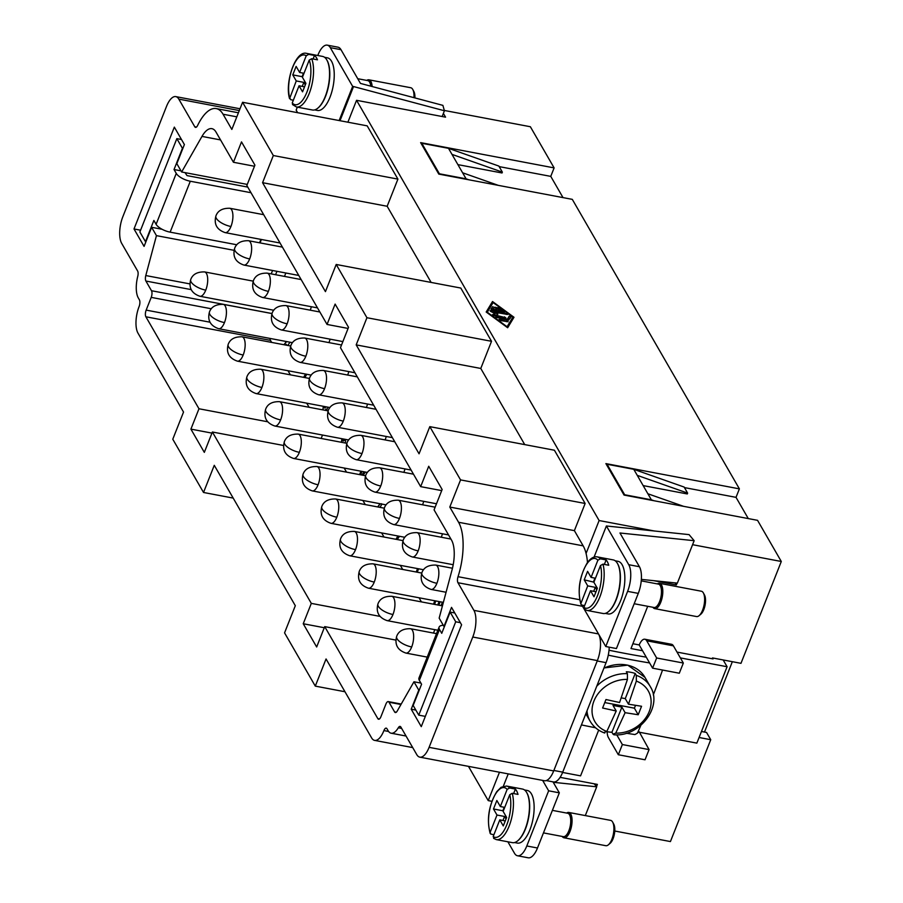 <?xml version="1.0" encoding="UTF-8"?>
<svg xmlns="http://www.w3.org/2000/svg" width="903" height="903" viewBox="0 0 903 903"><rect width="100%" height="100%" fill="white"/><g stroke="black" fill="none" stroke-linecap="round" stroke-linejoin="round"><path stroke-width="1.35" d="M609.017 650.228A464.402 181.311 21.6 0 0 646.243 657.147M621.343 697.884L625.26 698.617L628.477 704.193L641.559 706.27L638.207 714.758L625.113 712.681L615.733 733.134L613.024 734.15L613.916 734.782M625.26 698.617L635.215 673.469L636.31 675.354L636.333 681.099L628.477 704.193M581.43 724.906A476.265 185.939 21.6 0 0 595.54 727.773M626.298 733.225A476.265 185.939 21.6 0 0 634.933 734.557A56.076 46.313 150 0 0 637.428 733.168A476.265 193.716 -79.3 0 0 640.837 725.369M653.298 694.904A476.265 193.716 -79.3 0 0 662.542 670.049M649.596 662.937A476.265 185.939 -158.4 0 1 608.272 655.16M635.215 673.469A34.698 28.659 -30 0 0 626.321 671.776L627.404 673.672L627.438 679.417L619.571 702.511L605.969 699.532L602.606 708.02L616.218 711L606.827 731.453L604.13 732.468M613.024 734.15L611.941 732.265A34.698 28.659 -30 0 1 606.748 731.599M552.986 781.851L559.329 792.834L548.64 790.802L526.799 845.976A19.832 8.071 100.7 0 1 517.995 855.83A19.832 8.071 100.7 0 1 514.496 853.267L507.87 841.799M528.673 857.85A19.832 8.071 -79.3 0 0 537.488 847.996L526.799 845.976M638.286 593.384A19.832 8.071 -79.3 0 0 639.426 566.723L628.748 564.702A19.832 8.071 100.7 0 1 627.608 591.363L605.766 646.525L616.444 648.546L638.286 593.384L627.608 591.363M612.663 822.125L613.758 824.146A10.904 4.436 100.7 0 1 613.081 838.695A10.904 4.436 100.7 0 1 610.135 843.334L608.374 844.813M610.699 820.387A12.89 5.237 100.7 0 1 612.527 821.888A12.89 5.237 100.7 0 1 611.862 839.327A12.89 5.237 100.7 0 1 608.588 844.621A12.89 5.237 100.7 0 1 605.868 845.705M566.632 813.05A12.89 5.237 100.7 0 1 568.867 812.474A12.89 5.237 100.7 0 1 570.03 831.415A12.89 5.237 100.7 0 1 564.036 837.792A12.89 5.237 100.7 0 1 562.242 836.494M552.388 810.363L567.716 813.264A11.897 4.842 100.7 0 1 568.856 830.76A11.897 4.842 100.7 0 1 563.325 836.652L543.459 832.893M524.496 789.944L527.318 790.475A26.774 10.892 100.7 0 1 529.892 829.857A26.774 10.892 100.7 0 1 517.442 843.097M526.98 793.037A26.774 10.892 100.7 0 1 525.433 829.01A26.774 10.892 100.7 0 1 517.983 840.569M493.885 834.767L490.656 834.022L490.182 832.227A25.284 10.283 100.7 0 1 492.519 800.137A25.284 10.283 100.7 0 1 507.159 789.357L509.619 787.98L515.399 789.075L513.626 793.556M522.668 789.098A27.271 11.096 100.7 0 1 525.128 829.168A27.271 11.096 100.7 0 1 512.373 842.646L496.357 839.609L493.602 838.356M515.399 789.075A27.271 11.096 100.7 0 1 518.006 794.392L512.227 793.297L509.755 794.708A25.284 10.283 100.7 0 1 506.775 824.834A25.284 10.283 100.7 0 1 493.185 836.562L494.268 838.65M696.597 616.557A12.89 5.237 -79.3 0 0 699.317 615.474A12.89 5.237 -79.3 0 0 702.579 610.18A12.89 5.237 -79.3 0 0 703.392 592.978A12.89 5.237 -79.3 0 0 701.428 591.239M701.044 614.029A10.904 4.436 -79.3 0 0 703.809 609.548A10.904 4.436 -79.3 0 0 704.374 594.795M652.925 607.29A12.89 5.237 -79.3 0 0 654.765 608.645A12.89 5.237 -79.3 0 0 660.759 602.267A12.89 5.237 -79.3 0 0 659.517 583.304A12.89 5.237 -79.3 0 0 657.35 583.902M654.054 607.505A11.897 4.842 -79.3 0 0 659.585 601.612A11.897 4.842 -79.3 0 0 658.513 584.128M608.712 611.421A26.774 10.892 -79.3 0 0 616.162 599.863A26.774 10.892 -79.3 0 0 617.697 563.89M618.194 561.361A26.774 10.892 100.7 0 1 620.609 600.709A26.774 10.892 100.7 0 1 608.091 613.938L605.27 613.397M584.613 605.62L581.679 605.033L580.787 603.757L587.718 585.889L595.28 587.322L596.748 589.851M603.193 613.509A27.271 11.096 -79.3 0 0 615.857 600.021A27.271 11.096 -79.3 0 0 613.408 559.95M595.461 578.225L591.081 577.401L597.888 560.21A25.284 10.283 -79.3 0 0 583.248 570.989A25.284 10.283 -79.3 0 0 580.911 603.08M597.888 560.21L600.348 558.833L606.127 559.928A27.271 11.096 100.7 0 1 608.735 565.244L602.956 564.149L600.472 565.56L593.869 582.243L597.368 588.293L594.005 596.781L590.517 590.731L583.902 607.414A25.284 10.283 -79.3 0 0 597.504 595.687A25.284 10.283 -79.3 0 0 600.472 565.56M584.997 609.502L583.902 607.414M340.002 120.72L353.536 86.553L444.423 110.764L442.888 105.369L360.455 83.415L340.984 49.676A19.832 8.071 -79.3 0 0 338.275 47.249M317.991 54.948A19.832 8.071 100.7 0 1 327.597 45.229A19.832 8.071 100.7 0 1 330.306 47.656L352.655 86.395L353.536 86.553M410.696 87.726A12.89 5.237 100.7 0 1 412.637 89.25A12.89 5.237 100.7 0 1 413.958 97.659M412.773 89.487L413.867 91.508A10.904 4.436 100.7 0 1 414.906 97.908M366.742 80.412A12.89 5.237 100.7 0 1 368.864 79.803A12.89 5.237 100.7 0 1 372.138 86.53M327.089 60.399A26.774 10.892 100.7 0 1 325.543 96.373A26.774 10.892 100.7 0 1 318.093 107.931M324.606 57.307L327.428 57.837A26.774 10.892 100.7 0 1 330.001 97.208A26.774 10.892 100.7 0 1 317.337 110.414M322.552 56.415A27.271 11.096 100.7 0 1 325.238 96.531A27.271 11.096 100.7 0 1 312.483 110.008L296.466 106.972L292.459 104.534M293.351 100.21L290.743 99.714L289.66 97.626A25.284 10.283 100.7 0 1 292.628 67.499A25.284 10.283 100.7 0 1 306.23 55.772L308.702 54.361L314.481 55.455L313.081 59M304.537 86.823L299.051 85.785L292.245 102.976A25.284 10.283 100.7 0 0 306.885 92.196A25.284 10.283 100.7 0 0 309.221 60.106L311.682 58.729A27.271 11.096 100.7 0 1 309.221 93.494A27.271 11.096 100.7 0 1 296.635 107.005M292.245 102.976L293.351 105.03M322.631 56.426L306.614 53.39C295.45 50.105 284.592 82.681 289.581 98.698L296.263 80.943L303.826 82.376L302.234 86.383M442.414 533.775A12.394 5.046 100.7 0 1 441.274 537.229M423.688 501.346A12.394 5.046 100.7 0 1 422.559 504.788M404.962 468.905A12.394 5.046 100.7 0 1 403.833 472.359M386.247 436.465A12.394 5.046 100.7 0 1 385.107 439.919M367.521 404.036A12.394 5.046 100.7 0 1 366.392 407.479M348.795 371.596A12.394 5.046 100.7 0 1 347.666 375.05M330.08 339.156A12.394 5.046 100.7 0 1 328.94 342.609M495.341 315.632L494.246 315.429M491.04 309.108L492.507 306.693L494.415 307.471L493.309 309.311L496.548 309.921L495.058 307.201L496.943 307.754L498.4 310.271L498.072 311.106M497.124 310.937L496.548 309.921L496.21 310.756M493.309 309.311L492.97 310.147M493.602 308.826L491.83 308.386L491.176 309.469M498.4 310.271L501.639 310.892L497.621 307.686L499.235 307.968L504.495 312.077L492.282 310.011L491.029 309.131M501.402 311.738L501.639 310.892M500.239 320.509L498.987 319.617L499.664 319.493L508.175 321.761L500.239 320.509M507.08 327.326L512.927 317.066L493.106 302.539L487.078 312.664M487.259 312.212L507.08 326.739L512.927 317.066M492.519 301.523L513.988 317.269L507.655 327.755L486.186 312.009L492.519 301.523L486.435 312.19M513.073 318.782L512.43 318.308M492.428 303.645L491.853 303.227M507.362 319.154L509.19 316.14L511.098 316.919L508.479 320.272L495.691 317.201L507.362 319.154L507.034 319.989M510.285 318.274L508.513 317.833L507.193 320.023M495.036 313.68L493.636 315.666L492.383 314.775L495.036 313.68L490.634 311.388L490.058 310.745L490.724 310.621L506.549 313.612L507.802 314.492L493.794 312.099L497.869 314.221L495.205 315.96M495.533 315.124L505.849 317.721L493.636 315.666M493.794 312.099L493.478 312.878M495.612 315.091L494.675 314.605M692.567 544.69L781.298 561.485L757.549 520.331L624.052 495.07L605.89 463.6L739.388 488.862L572.288 199.36L438.79 174.098L420.629 142.629L554.115 167.89L530.366 126.736L444.344 110.459M443.384 113.394L445.563 117.164L356.561 100.312L599.118 520.534L654.743 531.066M443.023 603.655L442.041 605.8M441.014 605.597L442.346 602.482L441.104 605.62M286.725 345.262L286.375 344.427M286.635 345.239L286.33 344.415L285.416 345.014M290.01 342.214L287.775 345.454M283.971 344.732L286.386 341.526M284.061 344.754L286.398 341.865M306.738 374.271L304.887 377.589M303.713 377.364L305.654 374.068M303.622 377.352L305.564 374.045M324.403 406.508L324.696 408.043L326.164 406.835M324.741 408.043L326.254 406.858M327.857 407.163L326.525 410.572M323.014 409.906L323.353 406.305M322.924 409.894L323.263 406.294M325.486 410.38L326.062 409.194L325.577 410.391M325.972 409.183L325.057 410.301M341.526 442.312L341.932 438.723M341.436 442.289L341.842 438.7M342.993 438.926L343.084 441.048L345.217 439.84L345.657 441.364L344.923 442.955M343.174 441.059L345.296 439.851M361.99 475.08L364.157 471.817M361.9 475.057L364.078 471.806M361.968 471.4L360.613 474.809M361.031 471.231L359.676 474.639M359.586 474.617L360.94 471.208M365.309 472.032L363.13 475.294M377.691 506.944L380.005 503.705M377.781 506.955L380.028 504.032M380.705 507.181L379.237 507.226M381.958 504.111L381.326 503.716L381.958 504.111L380.344 506.764M396.09 539.317L397.952 535.998M395.999 539.294L397.862 535.987M399.465 536.292L397.241 539.531M417.649 568.619L416.306 572.028M416.215 572.017L417.558 568.608M418.586 568.8L417.242 572.209M435.765 600.946L434.546 604.378M437.831 604.999L439.174 601.59M437.741 604.987L439.084 601.567M440.145 601.77L438.813 605.179M433.654 604.209L434.817 600.766M433.564 604.197L434.727 600.743M285.833 272.999L284.49 276.408M269.986 338.422A4.955 2.02 -79.3 0 0 270.471 340.363L271.656 342.406M288.001 370.727L290.382 374.847M306.727 403.167L309.097 407.276M322.506 435.043L321.152 438.452M344.167 468.036L346.549 472.156M362.893 500.476L365.264 504.585M381.619 532.905L383.989 537.025M400.334 565.346L402.715 569.466M419.06 597.786L421.43 601.895M433.485 633.071L434.84 629.662M311.354 306.727A12.394 5.046 100.7 0 1 310.226 310.169M348.084 328.432L327.055 324.448L335.115 304.085L348.524 327.326L340.465 347.689L420.663 486.638L428.722 466.264L442.143 489.505L434.072 509.868L451.523 540.096A26.774 10.892 -79.3 0 1 452.087 569.703L439.163 618.126L443.971 626.468L451.534 607.369L461.591 624.797L421.272 726.644L411.215 709.216L418.778 690.118L413.958 681.776L397.196 711.101A4.955 2.02 100.7 0 1 395.356 712.535A4.955 2.02 100.7 0 1 394.6 711.914L389.012 702.229A4.955 2.02 100.7 0 0 388.335 701.62A4.955 2.02 100.7 0 0 385.931 704.047L380.897 716.779A4.955 2.02 -79.3 0 1 378.492 719.217A4.955 2.02 -79.3 0 1 377.815 718.607L324.719 626.626L316.66 646.988L303.239 623.747L311.309 603.385L379.937 616.377M236.823 116.837L223.052 114.23L231.834 129.434L242.58 102.276L273.327 155.53L262.57 182.688L325.441 291.624L336.198 264.466L366.934 317.721L356.188 344.878L419.06 453.803L429.805 426.645L460.553 479.899L449.796 507.057L458.577 522.273A44.619 18.15 100.7 0 1 458.024 576.69A4.955 2.02 -79.3 0 0 457.956 582.728L473.906 610.36A19.832 8.071 100.7 0 1 472.777 637.021L429.094 747.345A19.832 8.071 100.7 0 1 419.489 757.064A19.832 8.071 100.7 0 1 416.78 754.637L400.853 727.039A4.955 2.02 -79.3 0 0 400.176 726.441A4.955 2.02 -79.3 0 0 398.302 727.773A19.832 8.071 100.7 0 1 390.807 733.134A19.832 8.071 100.7 0 1 388.098 730.708L386.981 728.766A4.955 2.02 -79.3 0 0 386.303 728.157A4.955 2.02 -79.3 0 0 383.91 730.583A19.832 8.071 100.7 0 1 374.305 740.313A19.832 8.071 100.7 0 1 371.596 737.875L326.051 658.964L315.294 686.122L284.558 632.868L295.315 605.71L214.271 465.316L203.525 492.474L172.778 439.219L183.535 412.061L137.99 333.151A19.832 8.071 -79.3 0 1 139.118 306.489A4.955 2.02 100.7 0 0 139.401 299.83L138.283 297.888A19.832 8.071 -79.3 0 1 137.753 276.374A4.955 2.02 100.7 0 0 137.628 271.002L121.702 243.404A19.832 8.071 -79.3 0 1 122.831 216.743L166.513 106.419A19.832 8.071 -79.3 0 1 175.78 96.61L240.017 108.766M223.052 114.23A44.619 18.15 -79.3 0 0 216.235 108.586A44.619 18.15 -79.3 0 0 197.599 125.506A4.955 2.02 100.7 0 1 195.522 127.379A4.955 2.02 100.7 0 1 194.766 126.759L178.817 99.127A19.832 8.071 -79.3 0 0 175.78 96.61M283.497 445.461L212.386 432.006L311.309 603.385M212.386 432.006L204.326 452.369L190.905 429.128L198.976 408.766L267.604 421.757M270.471 340.363L145.88 316.784L198.976 408.766M145.88 316.784A4.955 2.02 100.7 0 1 146.162 310.113L151.207 297.38A4.955 2.02 -79.3 0 0 151.49 290.721L145.902 281.036A4.955 2.02 100.7 0 1 145.789 275.55L156.445 235.638L151.625 227.296L144.074 246.395L134.005 228.967L174.335 127.12L184.393 144.548L176.83 163.646L181.65 171.988L201.979 136.409A26.774 10.892 100.7 0 1 211.9 128.666A26.774 10.892 100.7 0 1 215.998 132.052L233.437 162.269L241.507 141.895L254.917 165.136L246.846 185.51L327.055 324.448M441.702 490.611L420.663 486.638M254.477 166.254L233.437 162.269M262.57 182.688L387.161 206.268L397.918 179.11L367.182 125.856L242.58 102.276M397.918 179.11L273.327 155.53M387.161 206.268L431.126 282.425M336.198 264.466L460.79 288.046L491.525 341.3L480.78 368.458L524.733 444.615M429.805 426.645L554.408 450.225L585.144 503.479L574.387 530.637L583.169 545.852A44.619 18.15 100.7 0 1 586.081 553.46L599.118 520.534M356.561 100.312L347.892 122.21M574.387 530.637L449.796 507.057M585.144 503.479L460.553 479.899M480.78 368.458L356.188 344.878M491.525 341.3L366.934 317.721M211.945 433.113L190.905 429.128M233.188 498.095L203.525 492.474M491.875 801.3L488.23 800.611L468.465 766.354M488.23 800.611L499.472 772.223M324.279 627.732L303.239 623.747M395.83 640.08L324.719 626.626M344.969 691.743L315.294 686.122M628.748 564.702L606.387 525.975L689.079 534.621L694.159 540.694L677.352 583.124L641.367 579.387M712.185 658.738L712.501 657.937L723.179 659.958L727.096 666.741L680.377 657.892M639.098 732.186L696.856 743.124L727.096 666.741M504.213 807.282L502.847 810.759L493.501 808.986L496.853 800.498L500.352 806.548L507.159 789.357M503.174 811.323L502.847 810.759M606.387 525.975L594.072 557.083M415.854 710.097L411.215 709.216M560.108 777.348L597.38 784.402L596.511 786.581M504.732 807.384L500.352 806.548M509.755 794.708L503.14 811.391L506.639 817.441L503.276 825.929L499.788 819.879L493.185 836.562M625.113 712.681L621.896 707.105L613.002 705.424L616.218 711M638.207 714.758L634.403 708.178L635.509 705.401M604.796 702.579L634.403 708.178M548.64 790.802L542.635 780.395M508.231 773.882L503.343 786.231M611.941 732.265L621.896 707.105M247.287 184.415L181.65 171.988M712.501 657.937L713.065 658.908L677.013 652.09M652.609 668.164L656.639 657.982L683.334 663.039L679.304 673.22L652.609 668.164L639.2 644.934L632.879 643.737M642.552 650.736L630.983 648.546L647.711 606.297M140.586 230.209L134.005 228.967M704.487 732.062L732.344 661.696M162.066 229.272L151.625 227.296M156.445 235.638L234.046 250.323M584.117 609.006L598.508 633.94A19.832 8.071 100.7 0 1 597.368 660.601L553.686 770.925A19.832 8.071 100.7 0 1 544.407 780.734L419.816 757.154M582.164 605.157A4.955 2.02 -79.3 0 0 582.559 606.308L583.857 608.566M694.159 540.694L619.955 532.996L639.426 566.723M586.081 553.46A44.619 18.15 100.7 0 1 587.481 562.49M614.762 831.02L670.421 841.562L710.74 739.715L706.552 732.446L701.462 731.486M710.74 739.715L699.08 737.503M559.329 792.834L537.488 847.996M562.603 772.449L580.573 775.858L598.678 730.121M420.911 683.086L413.958 681.776M554.115 167.89L550.762 176.378L563.009 197.61M739.388 488.862L736.024 497.35L748.282 518.582M723.179 659.958L740.979 663.333L781.298 561.485M498.862 166.073L448.498 148.329L451.985 154.379L502.361 172.123L498.862 166.073M457.9 164.628L502.023 172.981L502.361 172.123M451.985 154.379L466.095 178.828L439.4 173.782L421.791 143.284L448.498 148.329M466.095 178.828L468.747 179.765M498.321 185.363L462.607 172.778M421.791 143.284L421.475 144.096M499.178 166.615L550.762 176.378M683.594 506.335L647.869 493.76L651.368 499.81L654.009 500.736M647.869 493.76L637.258 475.362L687.623 493.106L684.135 487.056L633.759 469.312L607.064 464.255L624.662 494.754L651.368 499.81M633.759 469.312L637.258 475.362M687.623 493.106L687.296 493.952L643.162 485.6M607.064 464.255L606.737 465.068M736.024 497.35L684.451 487.597M560.018 777.472L561.655 777.641M594.185 783.793L596.702 786.806L553.246 782.303M585.313 815.578L596.702 786.806M251.011 192.723L190.296 181.232A11.897 4.65 -158.4 0 1 176.266 173.399L174.031 169.527L180.984 170.836M174.031 169.527L182.429 148.306L176.841 138.622L139.886 231.981L145.473 241.665L153.871 220.445L156.106 224.316L176.266 173.399M176.841 138.622L181.48 139.502M247.772 187.102L187.056 175.611L185.013 172.631M236.812 244.769L170.136 232.15A11.897 4.65 -158.4 0 1 156.106 224.316M607.155 731.69A12.394 5.046 -79.3 0 0 608.408 737.548L618.329 754.739L645.035 759.784L649.065 749.603L622.359 744.546L618.329 754.739M683.334 663.039L673.412 645.848A12.394 5.046 -79.3 0 0 671.234 644.245M638.139 731.554L639.166 731.746L649.065 749.603M656.639 657.982L646.717 640.791A12.394 5.046 -79.3 0 0 644.821 639.222A12.394 5.046 -79.3 0 0 639.2 644.934M616.738 734.805L622.359 744.546M443.305 625.316A11.897 4.65 21.6 0 0 439.118 627.088A11.897 4.65 21.6 0 0 439.501 629.447L441.736 633.319L450.134 612.099L454.773 612.979M450.134 612.099L455.722 621.783L418.766 715.142L413.168 705.457L421.577 684.237L419.342 680.365L439.501 629.447M455.722 621.783L460.361 622.664M418.766 715.142L425.336 716.384M419.071 677.758A11.897 4.65 21.6 0 0 419.342 680.365M272.559 270.482L271.205 273.902M275.584 274.726L276.939 271.318M553.121 781.863A19.832 8.071 -79.3 0 0 562.727 772.144L606.071 662.655A19.832 8.071 -79.3 0 0 609.209 647.18M677.081 583.101L676.347 584.952L653.716 580.674M297.335 107.141L296.15 110.121L297.64 112.706M473.906 610.36L598.508 633.94L605.766 646.525M314.481 55.455A27.271 11.096 100.7 0 1 317.472 59.824L311.682 58.729M309.221 60.106L302.415 77.297L305.914 83.347L302.55 91.835L299.051 85.785M303.826 82.376L305.293 84.916M304.006 73.29L299.627 72.454L306.23 55.772M296.263 80.943L292.764 74.893L296.128 66.404L299.627 72.454M303.487 73.188L302.11 76.665L292.764 74.893M302.449 77.229L302.11 76.665M676.347 584.952L675.162 582.898M588.022 561.768L587.413 561.655M444.423 110.764L442.154 116.51M352.655 86.395L339.133 120.55M604.355 564.409L606.127 559.928M593.689 591.33L595.28 587.322M595.991 591.77L590.517 590.731M587.718 585.889L584.23 579.839L593.903 582.175M584.23 579.839L587.582 571.351L591.081 577.401M593.564 581.6L594.942 578.134M490.182 832.227L496.989 815.037L504.551 816.47L502.971 820.477M505.262 820.917L499.788 819.879M504.551 816.47L506.019 819.01M496.989 815.037L493.501 808.986M357.735 78.708L367.826 80.615A11.897 4.842 100.7 0 1 370.761 86.157M615.733 733.134A30.804 25.442 150 0 0 649.223 711.508A30.804 25.442 150 0 0 636.333 681.099M650.995 687.905A34.698 28.659 150 0 0 636.31 675.354M603.983 667.938L627.754 665.139L644.968 677.363A34.698 28.659 150 0 0 603.893 668.164M586.995 710.853A34.698 28.659 150 0 0 590.483 721.79M627.438 679.417A30.804 25.442 150 0 0 593.937 701.044A30.804 25.442 150 0 0 606.827 731.453M627.404 673.672A34.698 28.659 150 0 0 596.736 686.235M512.227 793.297A27.271 11.096 100.7 0 1 509.111 826.143A27.271 11.096 100.7 0 1 496.232 839.587M522.521 789.064L506.504 786.039A27.271 11.096 100.7 0 1 509.619 787.98M587.458 610.518A27.271 11.096 -79.3 0 0 599.84 596.985A27.271 11.096 -79.3 0 0 602.956 564.149M600.348 558.833A27.271 11.096 -79.3 0 0 596.736 556.824M330.306 47.656L340.984 49.676M306.76 53.424A27.271 11.096 100.7 0 1 308.702 54.361M410.718 628.77A12.394 5.046 100.7 0 1 412.4 630.294A12.394 5.046 100.7 0 1 411.689 646.954A12.394 5.046 100.7 0 1 406.147 653.106M411.689 646.954A12.394 4.842 -158.4 0 1 397.072 638.793A12.394 4.842 -158.4 0 1 396.71 636.265M392.974 614.514A12.394 4.842 -158.4 0 1 378.357 606.353A12.394 4.842 -158.4 0 1 377.951 603.904C379.881 598.666 384.497 596.127 391.778 596.285A12.394 5.046 100.7 0 1 393.674 597.854A12.394 5.046 100.7 0 1 392.974 614.514A12.394 5.046 100.7 0 1 387.421 620.666M374.248 582.074A12.394 4.842 -158.4 0 1 359.631 573.924A12.394 4.842 -158.4 0 1 359.236 571.464C361.166 566.237 365.771 563.698 373.063 563.844A12.394 5.046 100.7 0 1 374.959 565.413A12.394 5.046 100.7 0 1 374.248 582.074A12.394 5.046 100.7 0 1 368.706 588.237M354.552 531.461A12.394 5.046 100.7 0 1 356.233 532.984A12.394 5.046 100.7 0 1 355.522 549.645A12.394 5.046 100.7 0 1 349.98 555.796M355.522 549.645A12.394 4.842 -158.4 0 1 340.905 541.484A12.394 4.842 -158.4 0 1 340.544 538.956M336.808 517.205A12.394 4.842 -158.4 0 1 322.19 509.044A12.394 4.842 -158.4 0 1 321.784 506.594C323.714 501.357 328.331 498.817 335.611 498.975A12.394 5.046 100.7 0 1 337.508 500.544A12.394 5.046 100.7 0 1 336.808 517.205A12.394 5.046 100.7 0 1 331.254 523.356M318.082 484.764A12.394 4.842 -158.4 0 1 303.464 476.615A12.394 4.842 -158.4 0 1 303.069 474.154C305 468.928 309.605 466.388 316.897 466.535A12.394 5.046 100.7 0 1 318.793 468.104A12.394 5.046 100.7 0 1 318.082 484.764A12.394 5.046 100.7 0 1 312.54 490.927M299.356 452.335A12.394 4.842 -158.4 0 1 284.738 444.174A12.394 4.842 -158.4 0 1 284.343 441.714C286.274 436.488 290.879 433.948 298.171 434.106A12.394 5.046 100.7 0 1 300.067 435.675A12.394 5.046 100.7 0 1 299.356 452.335A12.394 5.046 100.7 0 1 293.814 458.487M279.659 401.722A12.394 5.046 100.7 0 1 281.341 403.235A12.394 5.046 100.7 0 1 280.63 419.895A12.394 5.046 100.7 0 1 275.088 426.047M280.63 419.895A12.394 4.842 -158.4 0 1 266.013 411.734A12.394 4.842 -158.4 0 1 265.651 409.206M261.915 387.455A12.394 4.842 -158.4 0 1 247.298 379.305A12.394 4.842 -158.4 0 1 246.891 376.844C248.822 371.618 253.438 369.079 260.73 369.225A12.394 5.046 100.7 0 1 262.615 370.794A12.394 5.046 100.7 0 1 261.915 387.455A12.394 5.046 100.7 0 1 256.373 393.618M243.189 355.026A12.394 4.842 -158.4 0 1 228.572 346.865A12.394 4.842 -158.4 0 1 228.177 344.404C230.107 339.178 234.712 336.638 242.004 336.796A12.394 5.046 100.7 0 1 243.9 338.365A12.394 5.046 100.7 0 1 243.189 355.026A12.394 5.046 100.7 0 1 237.647 361.177M223.492 304.413A12.394 5.046 100.7 0 1 225.174 305.925A12.394 5.046 100.7 0 1 224.463 322.585A12.394 5.046 100.7 0 1 218.921 328.748M224.463 322.585A12.394 4.842 -158.4 0 1 209.846 314.425A12.394 4.842 -158.4 0 1 209.485 311.896M204.778 271.972A12.394 5.046 100.7 0 1 206.448 273.485A12.394 5.046 100.7 0 1 205.749 290.145A12.394 5.046 100.7 0 1 199.947 296.274C191.617 293.385 188.546 287.809 190.725 279.535C192.655 274.309 197.272 271.769 204.552 271.916L253.235 281.138M205.749 290.145A12.394 4.842 -158.4 0 1 191.131 281.996A12.394 4.842 -158.4 0 1 190.759 279.456M436.894 583.293A12.394 4.842 -158.4 0 1 422.277 575.143A12.394 4.842 -158.4 0 1 421.882 572.683C423.812 567.456 428.417 564.917 435.709 565.064A12.394 5.046 100.7 0 1 437.605 566.632A12.394 5.046 100.7 0 1 436.894 583.293A12.394 5.046 100.7 0 1 431.352 589.456M417.197 532.68A12.394 5.046 100.7 0 1 418.879 534.204A12.394 5.046 100.7 0 1 418.168 550.864A12.394 5.046 100.7 0 1 412.626 557.016M418.168 550.864A12.394 4.842 -158.4 0 1 403.551 542.703A12.394 4.842 -158.4 0 1 403.189 540.175M399.453 518.424A12.394 4.842 -158.4 0 1 384.836 510.263A12.394 4.842 -158.4 0 1 384.43 507.813C386.36 502.576 390.976 500.048 398.257 500.194A12.394 5.046 100.7 0 1 400.153 501.763A12.394 5.046 100.7 0 1 399.453 518.424A12.394 5.046 100.7 0 1 393.911 524.587M380.727 485.983A12.394 4.842 -158.4 0 1 366.11 477.834A12.394 4.842 -158.4 0 1 365.715 475.373C367.645 470.147 372.25 467.607 379.542 467.754A12.394 5.046 100.7 0 1 381.438 469.323A12.394 5.046 100.7 0 1 380.727 485.983A12.394 5.046 100.7 0 1 375.185 492.146M361.031 435.37A12.394 5.046 100.7 0 1 362.713 436.894A12.394 5.046 100.7 0 1 362.001 453.554A12.394 4.842 -158.4 0 1 347.384 445.393A12.394 4.842 -158.4 0 1 346.989 442.933C344.811 451.207 347.881 456.783 356.211 459.672L411.102 470.068M343.287 421.114A12.394 4.842 -158.4 0 1 328.669 412.953A12.394 4.842 -158.4 0 1 328.263 410.504C330.193 405.266 334.81 402.738 342.09 402.885A12.394 5.046 100.7 0 1 343.987 404.454A12.394 5.046 100.7 0 1 343.287 421.114A12.394 5.046 100.7 0 1 337.733 427.277M324.561 388.674A12.394 4.842 -158.4 0 1 309.943 380.524A12.394 4.842 -158.4 0 1 309.548 378.064C311.479 372.837 316.084 370.298 323.376 370.444A12.394 5.046 100.7 0 1 325.272 372.013A12.394 5.046 100.7 0 1 324.561 388.674A12.394 5.046 100.7 0 1 319.019 394.837M305.835 356.245A12.394 4.842 -158.4 0 1 291.217 348.084A12.394 4.842 -158.4 0 1 290.822 345.623C292.753 340.397 297.358 337.857 304.65 338.015A12.394 5.046 100.7 0 1 306.546 339.584A12.394 5.046 100.7 0 1 305.835 356.245A12.394 5.046 100.7 0 1 300.293 362.396M287.12 323.805A12.394 4.842 -158.4 0 1 272.492 315.644A12.394 4.842 -158.4 0 1 272.096 313.194C274.027 307.957 278.643 305.428 285.924 305.575A12.394 5.046 100.7 0 1 287.82 307.144A12.394 5.046 100.7 0 1 287.12 323.805A12.394 5.046 100.7 0 1 281.567 329.967M267.423 273.191A12.394 5.046 100.7 0 1 269.094 274.704A12.394 5.046 100.7 0 1 268.394 291.364A12.394 4.842 -158.4 0 1 253.777 283.215A12.394 4.842 -158.4 0 1 253.371 280.754C251.192 289.028 254.262 294.604 262.592 297.493L317.484 307.889M248.697 240.751A12.394 5.046 100.7 0 1 250.379 242.275A12.394 5.046 100.7 0 1 249.668 258.935A12.394 5.046 100.7 0 1 243.866 265.053C235.548 262.163 232.466 256.587 234.656 248.314C236.586 243.088 241.191 240.548 248.483 240.706L282.413 247.129M249.668 258.935A12.394 4.842 -158.4 0 1 235.051 250.774A12.394 4.842 -158.4 0 1 234.69 248.246M229.972 208.322A12.394 5.046 100.7 0 1 231.653 209.835A12.394 5.046 100.7 0 1 230.942 226.495A12.394 5.046 100.7 0 1 225.4 232.658M230.942 226.495A12.394 4.842 -158.4 0 1 216.325 218.334A12.394 4.842 -158.4 0 1 215.964 215.806M496.943 307.754L496.278 309.447M492.507 306.693L491.83 308.386M504.19 311.591L503.942 312.224M499.235 307.968L498.885 308.86M499.664 319.493L499.393 320.17M506.922 320.87L506.594 321.705M509.19 316.14L508.513 317.833M496.357 317.077L496.086 317.743M504.596 316.84L504.269 317.675M506.549 313.612L506.211 314.447M490.724 310.621L490.464 311.287M379.508 718.923L377.815 718.607M396.293 712.23L394.6 711.914M388.617 731.475L383.91 730.583M400.977 704.498L389.012 702.229M196.459 127.075L194.766 126.759M220.535 139.92L201.979 136.409M211.325 308.758L151.207 297.38M271.972 313.522L151.49 290.721M239.306 110.572L178.817 99.127M209.947 322.19L146.162 310.113M457.956 582.728L582.559 606.308M553.686 770.925L429.094 747.345M597.368 660.601L472.777 637.021M583.169 545.852L458.577 522.273M579.636 599.705L458.024 576.69M189.856 283.892L145.789 275.55M170.136 232.15L190.296 181.232M259.556 242.805L260.911 239.385M260.053 242.896L261.396 239.487M646.717 640.791L673.412 645.848M639.143 732.412L637.868 732.175M191.154 289.603L145.902 281.036M606.071 662.655L597.346 661.007M562.727 772.144L553.99 770.485M401.643 728.405L398.302 727.773M362.001 453.554A12.394 5.046 100.7 0 1 356.459 459.706M268.394 291.364A12.394 5.046 100.7 0 1 262.852 297.527M613.893 734.782C639.437 737.187 663.208 706.62 650.273 686.562L644.968 677.363M585.844 713.765L590.167 721.26C593.463 726.836 598.328 730.764 604.762 733.055M517.532 855.773L528.21 857.794M564.003 837.781L605.823 845.705M506.504 786.039L501.131 787.281L496.752 791.649C488.726 805.453 486.525 819.36 490.16 833.39M703.392 592.978L704.487 594.998M701.349 591.228L659.517 583.304M584.32 609.209L587.085 610.462L603.102 613.498M634.188 603.735L654.02 607.493M613.25 559.916L597.222 556.88C593.892 556.293 590.585 558.257 587.3 562.75C579.41 576.554 577.277 590.381 580.889 604.242M337.948 47.17L327.27 45.15M368.898 79.814L410.73 87.726M427.232 657.113L405.899 653.072C397.568 650.183 394.498 644.607 396.677 636.333C398.607 631.107 403.212 628.567 410.504 628.725L436.521 633.646M437.865 630.238L387.173 620.643C378.842 617.754 375.772 612.166 377.951 603.904M443.362 602.38L368.447 588.203C360.116 585.313 357.046 579.737 359.236 571.464M423.541 569.737L349.732 555.763C341.402 552.873 338.332 547.297 340.51 539.023C342.44 533.797 347.045 531.257 354.337 531.415L403.009 540.626M404.815 537.296L331.006 523.334C322.676 520.444 319.606 514.857 321.784 506.594M386.1 504.867L312.28 490.893C303.95 488.004 300.88 482.428 303.069 474.154M367.374 472.427L293.565 458.453C285.235 455.563 282.154 449.987 284.343 441.714M348.648 439.987L274.839 426.024C266.509 423.135 263.439 417.547 265.617 409.285C267.548 404.047 272.164 401.508 279.445 401.666L328.128 410.876M329.934 407.558L256.113 393.584C247.783 390.694 244.713 385.118 246.891 376.844M311.208 375.117L237.387 361.144C229.069 358.254 225.987 352.678 228.177 344.404M292.482 342.677L218.673 328.715C210.343 325.825 207.272 320.238 209.451 311.975C211.381 306.738 215.986 304.198 223.278 304.356L271.961 313.567M446.059 592.255L431.092 589.422C422.773 586.532 419.692 580.956 421.882 572.683M453.204 564.714L412.378 556.982C404.047 554.092 400.977 548.516 403.156 540.242C405.086 535.016 409.691 532.477 416.983 532.635L450.924 539.057M448.543 534.937L393.652 524.553C385.321 521.663 382.251 516.076 384.43 507.813M436.499 503.761L374.926 492.112C366.595 489.223 363.525 483.647 365.715 475.373M346.989 442.933C348.919 437.707 353.524 435.167 360.816 435.325L394.758 441.748M392.376 437.628L337.485 427.243C329.155 424.354 326.085 418.766 328.263 410.504M373.65 405.199L318.759 394.803C310.429 391.913 307.359 386.337 309.548 378.064M354.935 372.758L300.044 362.363C291.714 359.473 288.633 353.897 290.822 345.623M342.88 341.582L281.318 329.934C272.988 327.044 269.918 321.457 272.096 313.194M253.371 280.754C255.312 275.528 259.917 272.988 267.209 273.135L301.139 279.558M280.043 243.009L225.152 232.624C216.822 229.734 213.751 224.147 215.93 215.885C217.86 210.647 222.477 208.119 229.757 208.266L263.699 214.688M374.632 740.392L412.716 747.594M388.256 701.597L401.225 704.058M216.223 108.586L238.426 112.785M644.821 639.222L671.527 644.279M439.118 627.088L418.958 678.006M546.259 780.576L553.449 781.942M391.134 733.213L406.045 736.035M242.004 336.796L290.676 346.007M618.047 561.327L615.225 560.797M514.541 842.555L517.363 843.086M260.73 369.225L309.402 378.436M658.445 584.117L641.243 580.855M317.472 110.448L314.65 109.906M654.731 608.633L696.552 616.557M273.767 310.248L199.947 296.274M435.709 565.064L452.459 568.235M298.171 434.106L346.842 443.317M316.897 466.535L365.568 475.746M285.924 305.575L319.865 311.998M304.65 338.015L341.526 344.991M373.063 563.844L421.735 573.055M323.376 370.444L357.306 376.867M298.769 275.449L243.866 265.053M342.09 402.885L376.032 409.307M335.611 498.975L384.294 508.186M391.778 596.285L442.425 605.868M610.62 820.375L568.788 812.452M379.542 467.754L413.472 474.177M700.852 614.187L699.103 615.665M398.257 500.194L435.144 507.181"/></g></svg>
